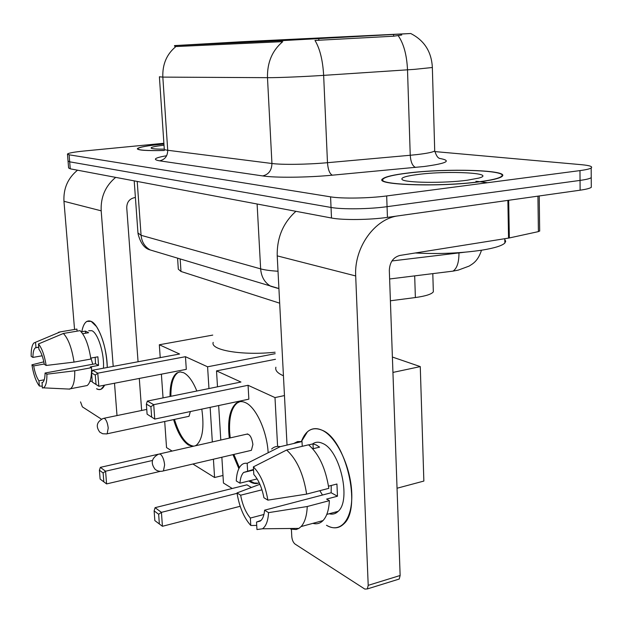 <?xml version="1.0" encoding="UTF-8"?>
<svg xmlns="http://www.w3.org/2000/svg" width="623" height="623" viewBox="0 0 623 623"><rect width="100%" height="100%" fill="white"/><g stroke="black" fill="none" stroke-linecap="round" stroke-linejoin="round"><path stroke-width="0.93" d="M288.776 39.763L374.727 35.355L288.776 39.763M224.537 42.8L300.161 38.891L224.537 42.8M242.137 41.718L174.51 45.604L281.082 40.682L410.666 33.517L242.137 41.718M382.444 180.359L382.834 180.32M279.672 303.183L180.989 271.472L178.318 269.159L177.586 258.202M433.289 290.061L433.335 291.837C431.591 294.22 425.602 296.12 415.377 297.545L390.403 300.784M163.935 143.991L161.739 144.193C147.083 145.665 138.96 147.153 137.372 148.64C137.372 150.26 146.358 150.875 164.332 150.501M406.998 173.139C393.565 174.798 385.497 176.683 382.779 178.778C372.515 184.914 439.41 187.375 480.006 181.752C491.882 180.164 499.14 178.451 501.78 176.613C511.935 169.993 446.006 168.023 406.998 173.139M432.354 67.128L432.354 67.502C431.544 51.849 424.395 40.55 410.915 33.611L410.666 33.517M68.055 161.225L68.608 167.969L70.251 168.825L331.498 218.011C342.479 220.238 369.797 219.958 387.444 217.372L580.114 190.194L580.044 180.413C586.025 179.58 589.755 178.676 591.235 177.68L591.227 176.153L591.235 177.68C589.755 178.676 586.025 179.58 580.044 180.413L387.062 206.672L580.044 180.413L579.974 170.601C585.963 169.799 589.693 168.934 591.18 168C592.964 166.575 589.732 165.469 581.469 164.69L434.838 151.584M331.498 218.011L331.039 207.451C342.027 209.515 369.384 209.172 387.062 206.672C369.384 209.172 342.027 209.515 331.039 207.451L69.683 161.824L331.039 207.451L330.579 196.852C341.575 198.768 368.972 198.348 386.681 195.941L579.974 170.601M68.039 161.014L69.683 161.824L68.039 161.014L67.486 154.247M401.742 34.997L393.635 36.204L314.989 40.448C319.903 48.641 322.784 60.275 323.649 75.36C303.245 76.715 277.726 77.758 267.485 77.673C267.158 62.495 272.243 50.486 282.741 41.655L177.01 46.499L174.549 46.141M163.888 143.282L84.362 150.984C74.106 152.012 68.475 153.04 67.471 154.052L69.114 154.808L330.579 196.852M580.114 190.194C586.087 189.337 589.81 188.387 591.289 187.344L591.282 185.724M163.935 144.022L161.91 144.217C147.41 145.673 139.373 147.137 137.8 148.617C137.792 150.213 146.639 150.828 164.332 150.462M164.013 145.198C154.605 146.296 150.353 147.308 151.257 148.227C152.51 148.874 156.825 149.185 164.199 149.162M81.808 331.74C83.482 323.08 86.589 319.622 91.145 321.359L96.479 326.561C102.92 337.098 106.51 350.741 107.265 367.492C107.148 348.101 98.699 324.279 91.145 321.359L86.846 321.406C84.463 322.878 82.789 326.32 81.808 331.74M77.525 170.196C67.86 178.131 63.336 188.496 63.959 201.291L74.55 329.474M115.676 177.376C105.412 185.934 100.583 197.078 101.183 210.823L113.207 366.386M104.617 385.146C102.515 389.414 99.828 390.621 96.542 388.76L98.855 389.593L101.019 389.266L104.617 385.146M80.531 401.89L82.368 406.858L101.424 419.162M114.507 383.238L117.007 415.572M141.647 410.479L139.295 378.441M138.065 361.753L126.742 207.708C126.851 202.164 129.436 198.815 134.49 197.662L135.409 197.553M44.241 379.804L38.93 380.793C36.617 377.53 34.865 372.57 33.681 365.919L44.249 364.011M42.162 355.78L32.926 357.415C32.957 352.252 33.774 349.067 35.355 347.844L38.727 347.112M92.757 364.253L90.935 358.069M88.692 330.727L91.893 330.704C98.021 333.095 104.547 354.09 103.426 368.209M81.231 331.841L85.421 331.125L88.606 332.705L82.657 333.718M95.171 357.306L95.545 363.746L45.066 373.029L46.92 374.189L74.752 370.786L91.573 367.671L90.249 366.931L98.559 365.397L97.881 356.815L90.748 358.108M77.088 331.148L76.917 329.076L60.306 331.872L35.519 342.284L35.986 347.587M75.313 329.349L76.917 329.076M80.063 330.642C85.133 335.836 88.739 345.298 90.88 359.043L74.036 362.103L46.164 365.46L44.303 364.33C43.073 357.485 41.282 352.478 38.922 349.293L38.455 343.958L63.375 333.469L80.063 330.642M91.573 367.671C91.667 377.25 90.187 383.2 87.142 385.536L68.88 389.064M58.383 332.332L60.306 331.872M63.375 333.469C68.328 338.725 71.879 348.265 74.036 362.103M74.752 370.786C74.892 380.419 73.491 386.4 70.547 388.729M32.926 357.415L31.166 356.348C31.057 349.581 31.944 345.15 33.844 343.039L35.519 342.284M38.455 343.958C41.92 348.171 44.49 355.344 46.164 365.46M46.92 374.189C46.966 382.031 45.775 386.579 43.337 387.841L42.333 387.981L42.123 382.654M45.066 373.029C45.004 378.06 44.21 381.183 42.683 382.39L41.866 382.701M38.93 380.793L39.389 386.034L42.177 386.174M39.389 386.034C36.002 381.634 33.51 374.563 31.921 364.821L33.681 365.919M43.828 361.838L31.921 364.821M85.421 331.125L85.592 333.219M95.545 363.746L98.559 365.397M479.601 181.706C491.36 180.133 498.548 178.435 501.157 176.613C511.21 170.063 445.959 168.109 407.341 173.178C394.063 174.822 386.073 176.683 383.386 178.754C373.232 184.836 439.433 187.266 479.601 181.706M415.284 252.985C438.974 254.223 461.448 253.234 482.708 250.033C494.794 248.001 502.177 245.672 504.856 243.048L505.705 241.265L504.794 239.551M418.158 174.456C406.118 175.998 400.753 177.664 402.061 179.455C404.272 182.835 443.872 183.419 467.188 180.242L478.877 178.077C497.395 173.023 448.303 170.422 418.158 174.456M213.198 342.37C209.998 350.181 242.542 355.741 275.101 352.213M170.032 396.469C169.954 384.321 172.244 376.471 176.893 372.936L180.109 371.9L183.668 372.733C188.504 375.248 192.896 381.346 196.845 391.018M201.797 409.124C204.344 427.378 202.576 439.363 196.502 445.071L195.186 445.842M192.904 446.356L188.504 445.056C182.43 440.959 177.462 432.471 173.599 419.591M160.384 471.338L106.595 483.915L100.116 479.064L99.4 470.209L100.358 467.359L158.211 454.253M172.104 451.068L166.536 447.602L164.706 421.491M222.987 475.474L214.577 477.506L192.904 464.01M152.433 460.49L105.583 471.206L106.595 483.915M214.577 477.506L213.424 459.213M212.334 441.956L210.146 407.356M208.962 388.55L207.584 366.799L185.459 356.699L186.3 369.353L98.816 386.268L92.297 382.07L98.816 386.268L97.772 373.177L185.459 356.699M92.554 370.233L91.565 372.951L95.28 375.062L97.772 373.177L92.554 370.233L179.588 354.02L159.324 344.76L160.228 357.625M161.388 374.174L163.047 397.895M275.179 353.685L207.584 366.799M159.324 344.76L212.747 335.096M103.839 481.89L103.122 472.974L99.4 470.209M100.358 467.359L105.583 471.206L103.122 472.974M95.28 375.062L96.02 384.243M91.565 372.951L92.297 382.07M193.769 446.161C186.137 445.141 179.697 436.225 174.448 419.411M187.99 416.514L189.003 416.304L190.373 411.538M170.889 396.298C170.811 384.15 173.101 376.308 177.757 372.764L176.893 372.936M275.896 367.212C274.977 370.35 277.492 373.2 283.442 375.762M229.303 438.109C227.387 420.696 229.708 409.062 236.265 403.198C239.014 401.235 242.121 401.072 245.594 402.707C255.882 407.162 266.8 430.657 268.116 452.096M259.23 482.794C256.442 484.079 253.421 483.752 250.166 481.836L248.857 480.972M240.182 506.289L162.432 526.287L154.839 520.594L154.13 510.891L155.08 507.667L246.949 484.826L251.381 487.498M232.215 488.487L223.455 483.035L221.858 457.235M392.942 372.422L420.268 366.597L423.858 481.065L397.046 488.237M237.059 493.346L161.427 512.347L162.432 526.287M238.866 468.621L232.971 454.634M277.593 446.411L274.992 397.583L248.063 385.287L248.857 399.164L154.745 419.077L147.098 414.17L154.745 419.077L153.717 404.677L248.063 385.287M147.347 401.087L146.366 404.148L150.906 406.726L153.717 404.677L147.347 401.087L240.961 382.039L216.516 370.88L217.497 386.813M218.657 405.557L220.791 440.04M284.47 395.566L274.992 397.583M420.268 366.597L392.397 357.041M216.516 370.88L275.475 359.292M159.363 524.029L158.655 514.255L154.13 510.891M155.08 507.667L161.427 512.347L158.655 514.255M150.906 406.726L151.638 416.826M146.366 404.148L147.098 414.17M249.971 450.655L251.412 450.32L252.899 444.495C251.739 436.996 249.543 433.585 246.311 434.254M258.187 483.207L254.083 482.942L249.776 480.738M239.372 467.655L233.882 454.424M230.214 437.907L229.646 431.941C228.976 417.465 231.491 407.816 237.192 403.003L239.917 401.671M301.306 441.707C305.628 430.189 312.551 426.358 322.068 430.213C336.288 436.559 350.741 466.315 351.738 492.723C352.945 519.232 340.579 533.989 326.483 525.275C333.126 529.114 338.92 528.639 343.857 523.842C362.189 508.197 345.781 438.841 322.068 430.213C316.492 427.697 311.632 428.203 307.497 431.731L301.306 441.707M507.877 200.388L398.518 215.815C374.921 218.424 353.989 247.409 355.694 275.95L368.209 585.347L400.137 575.496L389.32 270.382C389.718 262.283 393.23 257.307 399.857 255.446L508.547 238.103L507.877 200.388L508.672 200.256L509.341 237.955L508.547 238.103M295.917 211.314C283.083 222.847 276.853 237.698 277.219 255.866L287.032 445.071M291.408 529.324L291.782 536.613C292.132 540.079 293.231 542.563 295.061 544.074L364.837 589.085L367.352 588.922L368.209 585.347M400.137 575.496L399.234 579.04L397.474 579.585M539.682 230.79L538.404 231.616L509.341 237.955M263.926 514.481L250.353 518.056C245.703 512.488 242.472 504.871 240.649 495.207L261.979 489.826M257.135 478.923L239.941 483.175C240.338 478.168 241.56 474.594 243.609 472.46L253.522 469.446M322.465 495.036L319.84 490.683M312.528 443.989C315.479 441.824 318.859 441.645 322.683 443.451C339.94 450.141 351.504 500.168 338.188 511.319C335.602 513.85 332.596 514.668 329.162 513.765M308.673 444.9L313.003 443.872L316.266 444.978L319.607 447.143L312.762 448.786M331.226 485.496L331.156 492.762L264.604 510.175L268.568 512.643L307.248 506.515L329.388 500.651L326.592 499.093L337.479 496.22L336.934 484.016L328.523 486.189M302.248 446.309L302.015 441.543L280.194 446.675L247.175 463.325L247.611 470.879M293.713 443.498L297.607 441.543L302.015 441.543M308.556 444.814C318.89 453.817 325.65 468.332 328.819 488.354L306.633 494.109L267.874 500.144L263.911 497.738C261.971 487.661 258.6 479.912 253.81 474.485L253.374 466.868L286.611 450.024L308.556 444.814M329.388 500.651C328.913 509.879 326.787 516.522 323.01 520.579C320.113 523.499 316.733 524.426 312.863 523.351M271.644 448.981C274.097 446.73 276.955 445.959 280.194 446.675M286.611 450.024C296.758 459.19 303.432 473.885 306.633 494.109M307.248 506.515C306.828 515.828 304.779 522.502 301.104 526.56L298.9 528.397L296.159 529.527L290.723 529.106L293.114 528.452M239.941 483.175L236.281 480.948C236.545 474.858 237.721 470.186 239.824 466.923C241.779 464.034 244.224 462.834 247.175 463.325M253.374 466.868C260.484 474.189 265.32 485.278 267.874 500.144M268.568 512.643C268.054 520.898 266.029 526.271 262.485 528.779L256.956 529.558L256.528 522.066L260.375 521.046M264.604 510.175C264.175 514.847 263.031 518.227 261.169 520.314L256.528 522.066M336.233 512.877L335.104 512.153M250.353 518.056L250.781 525.485L256.723 525.423M250.781 525.485C243.936 517.838 239.341 506.99 236.997 492.925L240.649 495.207M259.908 484.281L236.997 492.925M313.003 443.872L313.229 448.677M331.156 492.762L337.479 496.22M176.948 45.526L177.01 46.499M281.082 40.682L281.137 41.819M318.774 38.704L318.844 40.402M393.58 34.538L393.635 36.204M180.164 258.981L180.989 271.472M414.684 275.872L415.377 297.545M439.114 158.335C452.298 160.617 447.291 163.343 424.092 166.512L332.363 175.18C307.053 177.602 275.218 177.898 262.657 175.92L159.581 160.827C152.246 159.519 154.597 157.814 166.653 155.703M398.198 35.659C403.704 43.602 406.811 55.003 407.512 69.838L410.238 155.267L417.013 154.582C427.028 153.406 432.93 152.191 434.714 150.937L434.683 149.8M438.927 158.032C437.58 157.611 436.178 155.244 434.714 150.937L432.354 67.502L414.381 69.363L323.649 75.36L327.48 162.696L410.238 155.267C410.744 162.12 412.527 166.17 415.588 167.408M159.402 76.785L162.829 77.112L167.727 150.275L271.94 163.499L267.485 77.673L162.829 77.112C162.377 64.208 166.777 53.991 176.036 46.468M69.114 154.808L70.251 168.825M386.681 195.941L387.444 217.372M262.657 175.92C268.614 174.549 271.706 170.406 271.94 163.499C282.126 164.885 307.357 164.542 327.48 162.696C328.041 169.705 329.668 173.872 332.363 175.18M159.41 76.933L164.262 148.897C163.888 149.465 165.048 149.925 167.727 150.275C167.595 156.171 164.877 159.69 159.581 160.827M391.945 260.959L464.501 252.245M458.956 252.681L458.964 253C458.972 262.431 456.986 268.474 453.007 271.13L449.385 271.581M134.202 180.865L137.956 232.932L141.078 235.299L137.208 181.433M155.812 251.645L150.229 249.955C144.816 246.903 141.764 242.02 141.078 235.299L260.64 268.871L257.112 204.009M277.546 288.27L270.873 286.323C264.728 282.756 261.317 276.939 260.64 268.871C264.783 270.016 270.577 270.803 278.014 271.231M101.183 210.823L63.959 201.291M487.505 182.726L477.413 181.41M476.875 181.371L475.902 181.293M189.003 416.304L106.611 433.904L102.702 433.748L99.797 432.152C95.545 426.35 96.705 421.771 103.262 418.415L104.578 418.438C106.447 420.073 107.654 423.282 108.215 428.071L107.156 433.772L106.276 433.966M251.412 450.32L163.436 470.91C160.337 471.806 157.557 471.261 155.096 469.283C150.408 463.053 151.553 458.014 158.522 454.151L160.345 454.128C162.611 456.059 164.044 459.665 164.628 464.945L163.436 470.91L162.175 471.222M355.694 275.95L277.219 255.866M538.404 231.616L537.929 196.144M174.51 45.619L174.549 46.219M432.806 273.629L433.335 291.837M137.395 149.029L137.372 148.64M382.849 180.756L382.779 178.778M591.18 168L591.289 187.344M481.493 250.228C477.802 261.769 472.133 264.051 469.135 266.091L458.271 270.109L453.007 271.13L389.624 278.979M278.909 288.535L150.229 249.955C144.505 248.577 140.424 243.126 137.994 233.609M35.355 347.844L38.743 347.26M89.891 381.478L92.212 381.035M43.337 387.841L69.815 389.11M501.165 177.002L501.157 176.613M504.856 243.048L504.778 238.702M146.755 409.42L104.142 418.235M247.728 433.935L159.784 453.863M237.192 403.003L236.265 403.198M399.234 579.04L367.352 588.922M539.682 231.133L539.222 195.965M243.609 472.46L253.553 470.046M326.787 514.403L338.188 511.319M301.104 526.56L323.01 520.579M262.485 528.779L298.9 528.397"/></g></svg>

